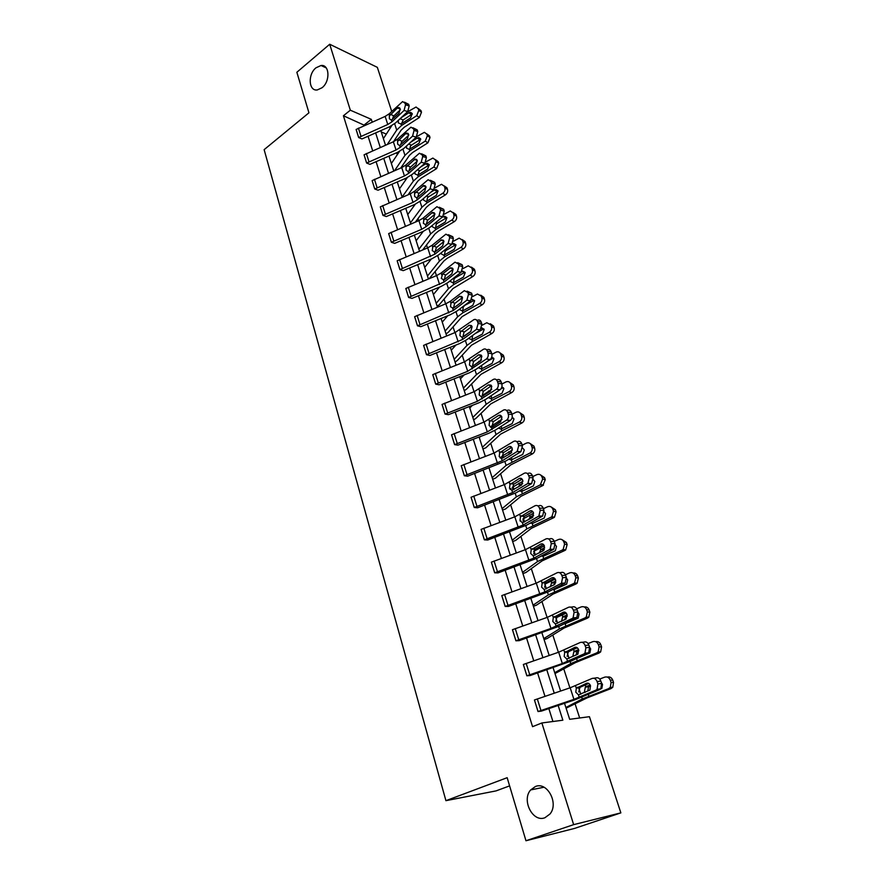 <?xml version="1.0" encoding="UTF-8"?>
<svg xmlns="http://www.w3.org/2000/svg" width="885" height="885" viewBox="0 0 885 885"><rect width="100%" height="100%" fill="white"/><g stroke="black" fill="none" stroke-linecap="round" stroke-linejoin="round"><path stroke-width="1.33" d="M535.381 786.533C547.173 781.289 559.121 803.425 549.961 814.023L544.906 817.74C532.704 822.729 521.32 800.04 530.701 789.907L535.381 786.533M315.989 67.802L321.023 65.501C329.607 64.196 330.459 81.365 322.074 87.726L317.317 89.938C308.599 91.432 307.615 74.296 315.989 67.802M509.605 785.88L496.076 790.891L445.929 800.671L264.139 149.654L308.942 112.804L296.862 72.271L329.707 44.25L377.342 67.349L391.734 111.421M393.36 116.411L393.902 118.059M579.664 717.989L575.15 704.051M569.918 687.877L563.867 669.193M558.391 652.289L552.804 635.01M547.107 617.42L541.952 601.501M536.044 583.248L531.31 568.635M525.203 549.751L520.878 536.399M514.561 516.906L510.634 504.771M504.14 484.703L500.589 473.74M493.918 453.12L490.733 443.274M483.885 422.134L481.053 413.383M474.039 391.734L471.55 384.035M464.382 361.899L462.213 355.206M454.901 332.616L453.054 326.908M445.597 303.865L444.049 299.097M436.46 275.644L435.21 271.784M427.488 247.922L426.515 244.946M422.455 232.401L422.256 231.77M418.671 220.708L417.985 218.573M413.926 206.05L413.572 204.955M410.009 193.959L409.589 192.653M405.54 180.142L405.042 178.615M397.299 154.676L396.657 152.729M564.53 703.298L569.674 719.306L589.443 716.695L620.861 812.872L573.646 824.643L541.863 722.968L562.86 720.202L558.158 705.445M573.646 824.643L525.967 840.75L574.509 828.437L620.861 812.872M589.62 647.355L588.702 652.787L571.345 660.995L530.181 675.532L526.841 675.797L523.345 664.48L558.667 652.201L580.173 642.51C582.33 641.813 583.978 642.809 585.107 645.486L585.87 647.776L589.62 647.355L588.868 645.065L585.107 645.486M566.334 577.451L565.205 583.027L548.689 591.645L508.554 606.424L505.18 606.468L501.784 595.605L536.31 583.149L557.085 572.772C559.176 571.998 560.758 572.883 561.842 575.438L562.583 577.639L566.334 577.451L565.603 575.261L561.842 575.438M543.954 510.324L542.627 516.043L526.918 525.004L487.735 540.027L484.36 539.839L481.097 529.396L514.827 516.818L534.927 505.8C536.941 504.948 538.467 505.744 539.507 508.189L540.215 510.302L543.954 510.324L543.257 508.211L539.507 508.189M522.46 445.808L520.911 451.66L505.988 460.93L467.678 476.174L464.337 475.765L461.196 465.72L494.162 453.02L513.621 441.438C515.568 440.509 517.039 441.217 518.046 443.562L518.721 445.586L522.46 445.808L521.785 443.783L518.046 443.562M501.784 383.758C502.381 386.247 501.828 388.216 500.091 389.677L485.854 399.279L478.829 402.852L448.441 414.678L445.066 414.091L442.046 404.434L474.283 391.635L493.255 379.455C495.091 378.57 496.474 379.211 497.403 381.402L498.045 383.349L501.784 383.758L501.131 381.811L497.403 381.402M481.871 324.032L480.234 329.895L466.461 339.906L459.614 343.568L429.878 355.471L426.504 354.708L423.594 345.393L455.144 332.517L473.785 319.695C475.466 318.987 476.716 319.607 477.535 321.576L478.154 323.456L481.871 324.032L481.252 322.151L477.535 321.576M462.7 266.496L461.107 272.303L447.766 282.702L441.095 286.452L411.99 298.389L408.616 297.471L405.806 288.488L436.692 275.545L441.128 273.022L455.023 262.148L458.397 263.951L458.994 265.765L462.7 266.496L462.103 264.681L458.397 263.951M416.149 240.753L423.251 231.35L394.699 243.364L391.369 242.269L388.659 233.596L418.904 220.608L423.229 218.042L436.924 206.692L439.945 208.417L440.531 210.165L444.226 211.039L443.639 209.291L439.945 208.417M426.393 157.552L424.888 163.238L412.355 174.301L406.016 178.195L378.072 190.209L374.72 188.992L372.131 180.606L401.735 167.597L405.949 164.975L419.457 153.205L422.156 154.864L422.72 156.545L426.393 157.552L425.84 155.871L422.156 154.864M409.191 105.923L407.731 111.565L395.573 122.915L389.378 126.865L361.954 138.923L358.646 137.551L356.113 129.464L385.152 116.4L389.278 113.745L402.587 101.598L404.987 103.169L405.529 104.795L409.191 105.923L408.649 104.297L404.987 103.169M552.926 721.518L548.844 708.575M544.972 696.318L537.593 672.954M533.755 660.785L526.564 638.041M522.747 625.961L515.756 603.824M511.972 591.822L505.169 570.283M501.397 558.369L494.781 537.394M491.042 525.557L484.593 505.147M480.876 493.387L474.603 473.508M470.909 461.826L464.791 442.467M461.129 430.873L455.178 412.012M451.538 400.485L445.73 382.121M442.124 370.671L436.471 352.772M432.876 341.411L427.366 323.965M423.804 312.682L418.439 295.69M414.899 284.472L409.666 267.912M406.149 256.772L401.049 240.62M397.553 229.558L392.575 213.816M389.101 202.82L384.256 187.476M380.804 176.557L376.081 161.601M372.662 150.749L368.049 136.157M364.642 125.382L343.413 115.758L532.56 726.673L541.863 722.968M417.72 131.511L416.238 137.175L403.892 148.381L397.619 152.309L369.93 164.356L366.611 163.05L364.067 154.809L393.371 141.777L397.542 139.144L410.95 127.174L413.505 128.79L414.047 130.438L417.72 131.511L417.167 129.863L413.505 128.79M435.232 184.058L433.705 189.777L420.972 200.685L414.556 204.546L386.325 216.548L382.973 215.398L380.307 206.88L410.242 193.87L414.512 191.271L428.119 179.71L430.973 181.403L431.548 183.118L435.232 184.058L434.657 182.343L430.973 181.403M453.374 238.519L451.815 244.293L438.672 254.869L432.09 258.652L403.25 270.644L399.909 269.615L397.155 260.798L427.709 247.833L432.101 245.289L445.896 234.171L449.082 235.93L449.68 237.711L453.374 238.519L452.788 236.737L449.082 235.93M472.203 294.993L470.588 300.834L457.025 311.044L450.266 314.75L420.851 326.676L417.477 325.824L414.623 316.675L445.83 303.765L450.321 301.276L464.315 290.656L467.877 292.492L468.486 294.34L472.203 294.993L471.583 293.156L467.877 292.492M491.728 353.613C492.325 356.058 491.772 358.027 490.069 359.498L476.064 369.322L469.127 372.928L439.071 384.798L435.697 384.123L432.732 374.632L464.625 361.799L483.42 349.287C485.19 348.491 486.507 349.132 487.369 351.201L488.011 353.126L491.728 353.613L491.098 351.699L487.369 351.201M512.017 414.479C512.636 416.979 512.083 418.948 510.368 420.397L495.821 429.811L488.708 433.329L457.954 445.144L454.602 444.635L451.527 434.789L484.128 422.034L503.277 410.186C505.191 409.224 506.64 409.888 507.625 412.178L508.289 414.169L512.017 414.479L511.353 412.498L507.625 412.178M533.102 477.745L531.664 483.542L516.353 492.657L477.59 507.802L474.249 507.492L471.052 497.259L504.395 484.604L524.163 473.309C526.144 472.413 527.648 473.154 528.677 475.555L529.363 477.623L533.102 477.745L532.416 475.688L528.677 475.555M555.028 543.556L553.811 549.198L537.704 557.992L498.012 572.916L494.671 572.816L491.341 562.174L525.458 549.651L545.901 538.954C547.948 538.135 549.496 538.976 550.57 541.476L551.278 543.633L555.028 543.556L554.32 541.399L550.57 541.476M577.861 612.044L576.843 617.553L559.906 625.972L519.241 640.64L515.9 640.784L512.437 629.711L547.372 617.321L568.513 607.287C570.637 606.546 572.252 607.486 573.358 610.108L574.111 612.354L577.861 612.044L577.108 609.809L573.358 610.108M601.634 683.397L600.815 688.762L599.698 689.581L575.062 699.758L541.377 711.12L538.014 711.529L534.44 699.98L570.183 687.778L592.076 678.463C594.278 677.81 595.948 678.861 597.109 681.605L597.884 683.95L601.634 683.397L600.86 681.063L597.109 681.605M525.967 840.75L507.16 777.694L445.929 800.671M343.413 115.758L350.327 110.205L329.707 44.25M380.815 130.593L385.495 145.184M388.98 156.037L393.781 171.004M397.276 181.923L402.199 197.266M405.728 208.263L410.784 224.005M414.335 235.078L419.512 251.229M423.085 262.369L428.406 278.941M432.002 290.158L437.455 307.161M441.073 318.445L446.671 335.902M450.321 347.263L456.063 365.173M459.735 376.623L465.632 394.998M469.327 406.525L475.389 425.397M479.106 437.002L485.323 456.372M489.073 468.054L495.456 487.945M499.228 499.704L505.777 520.137M509.583 531.985L516.309 552.97M520.137 564.895L527.051 586.456M530.9 598.459L538.014 620.606M541.885 632.709L549.187 655.464M553.092 667.644L560.603 691.03M390.462 127.672L389.002 127.031M372.187 122.075L371.313 119.331L350.327 110.205M554.242 693.187L546.786 669.801M542.914 657.621L535.657 634.877M531.808 622.786L524.75 600.649M520.922 588.636L514.052 567.086M510.247 555.16L503.554 534.186M499.782 522.349L493.277 501.917M489.527 490.157L483.188 470.267M479.46 458.585L473.287 439.226M469.592 427.621L463.574 408.759M459.901 397.232L454.038 378.857M450.399 367.408L444.69 349.509M441.062 338.136L435.508 320.691M431.902 309.407L426.481 292.404M422.908 281.187L417.631 264.626M414.08 253.486L408.925 237.335M405.396 226.261L400.385 210.519M396.878 199.534L391.989 184.18M388.504 173.261L383.736 158.304M380.273 147.452L375.627 132.861M386.314 134.1L381.247 131.931M566.101 708.188L587.043 697.9L610.993 688.596L608.526 688.674L610.307 687.357L611.07 682.501L613.537 682.446L612.774 687.291L610.993 688.596M554.995 673.54L575.471 662.611L599.056 653.03L596.567 652.975L598.183 651.825L599.09 646.846L601.579 646.935L600.661 651.891L599.056 653.03M544.098 639.578L547.184 638.483L564.132 628.018L587.375 618.184L584.863 617.984L586.279 617.011L587.352 611.911L589.853 612.132L588.79 617.21L587.375 618.184M533.412 606.269L536.465 605.163L553.025 594.112L575.914 584.023L573.38 583.702L574.608 582.905L575.858 577.684L578.37 578.027L577.131 583.226L575.914 584.023M522.924 573.602L525.944 572.484L542.129 560.869L564.685 550.547L562.141 550.105L563.148 549.463L564.575 544.131L567.119 544.596L565.692 549.906L564.685 550.547M512.647 541.554L515.634 540.425L531.454 528.279L553.667 517.714L551.112 517.161L551.908 516.685L553.523 511.242L556.079 511.818L554.464 517.238L553.667 517.714M502.558 510.103L505.512 508.975L520.977 496.297L542.87 485.522L540.304 484.858L542.682 478.995L545.248 479.681L542.87 485.522M492.657 479.239L495.578 478.099L510.689 464.935L532.283 453.95L530.026 452.998C531.962 451.593 532.637 449.713 532.062 447.356L534.64 448.153C535.215 450.498 534.54 452.379 532.615 453.773L532.283 453.95M482.945 448.949L485.832 447.799L500.611 434.159L521.896 422.986L519.395 422.056C521.464 420.685 522.205 418.782 521.63 416.337L524.219 417.233C524.805 419.667 524.053 421.57 521.995 422.93L521.896 422.986M473.398 419.202L474.415 419.39L476.252 418.052L490.71 403.958L511.696 392.586L509.085 391.613C511.198 390.252 511.972 388.349 511.397 385.893L514.008 386.889C514.572 389.334 513.809 391.236 511.696 392.586M464.028 390.008L465.056 390.219L466.86 388.847L480.998 374.322L501.695 362.773L499.074 361.699C501.153 360.328 501.917 358.436 501.364 356.024L503.974 357.109C504.538 359.52 503.775 361.401 501.695 362.773M454.835 361.323L455.852 361.567L457.622 360.173L471.462 345.216L491.872 333.501L489.25 332.329C491.297 330.957 492.06 329.076 491.507 326.698L494.14 327.881C494.682 330.249 493.93 332.118 491.872 333.501M445.797 333.158L446.814 333.424L448.562 331.997L462.092 316.642L482.236 304.761L479.593 303.511C481.628 302.117 482.369 300.258 481.838 297.924L484.471 299.196C485.002 301.519 484.261 303.378 482.236 304.761M436.924 305.491L437.942 305.779L439.657 304.318L452.899 288.587L472.778 276.551L470.123 275.213C472.125 273.808 472.867 271.96 472.347 269.671L474.991 271.02C475.51 273.31 474.769 275.158 472.778 276.551M428.196 278.299L429.203 278.609M364.443 124.752L371.313 119.331M358.646 137.551L387.774 124.486L391.911 121.842L404.069 110.448L405.529 104.795M400.363 109.751L393.416 116.333L392.32 119.53M404.445 102.173L408.649 104.297M389.842 115.493L397.321 108.059L398.261 107.494L400.186 108.755L399.024 113.258L391.347 120.094L389.4 118.767L389.278 113.745M393.493 141.722L401.027 130.283L404.213 127.263L419.413 117.451L416.724 115.681L418.815 110.382L421.492 112.185L419.413 117.451M387.353 144.377L396.712 130.062L401.502 125.526L416.724 115.681M383.393 138.624L391.745 125.681M407.166 112.085L416.061 107.019L418.273 108.778L418.815 110.382M412.322 114.176L411.525 114.541L408.826 112.76L410.43 112.284L412.211 113.7L410.54 117.915L401.016 124.033L398.272 122.915L398.471 120.194M408.826 112.76L400.938 117.893M418.118 108.401L420.95 110.57L421.492 112.185M400.053 118.723L403.217 119.94L411.525 114.541M403.217 119.94L401.513 123.712M366.611 163.05L396.037 149.996L400.219 147.375L412.565 136.124L414.047 130.438M408.781 135.151L401.702 141.689L400.595 144.985M412.93 127.75L417.167 129.863M398.117 140.914L405.706 133.569L406.591 133.038L408.627 134.332L407.443 138.856L399.644 145.594L397.675 144.222L397.542 139.144M374.72 188.992L404.445 175.96L408.682 173.36L421.216 162.254L422.72 156.545M417.355 161.015L410.131 167.497L409.025 170.893M421.57 153.791L425.84 155.871M406.536 166.778L415.054 159.034L417.211 160.362L416.016 164.898L408.173 171.535L406.093 170.119L405.949 164.975M400.772 168.006L409.301 155.528L412.543 152.552L427.92 142.817L425.242 141.102L427.355 135.781L430.022 137.507L427.92 142.817M394.588 170.65L404.965 155.362L409.832 150.881L425.242 141.102M391.369 163.504L399.478 151.423M416.802 136.544L424.413 132.319L426.802 134.133L427.355 135.781M420.751 139.387L419.921 139.764L417.233 138.049L418.738 137.584L420.663 139.045L418.981 143.293L409.335 149.366L406.547 148.182L406.558 145.959M417.233 138.049L410.629 142.264M426.659 133.779L429.468 135.87L430.022 137.507M408.638 144.067L411.514 145.118L419.921 139.764M411.514 145.118L410.43 146.158L409.799 148.979M408.085 194.777L417.72 181.215L421.006 178.283L436.57 168.626L433.904 166.988L436.028 161.612L438.706 163.271L436.57 168.626M402.122 197.023L413.361 181.093L418.295 176.679L433.904 166.988M399.489 188.815L407.299 177.608M425.928 161.878L432.887 158.072L435.475 159.942L436.028 161.612M429.325 165.052L428.473 165.429L425.785 163.78L427.178 163.327L429.258 164.831L427.555 169.112L417.797 175.141L414.976 173.891L414.877 172.088M425.785 163.78L420.629 167M435.331 159.599L438.141 161.612L438.706 163.271M417.399 169.854L419.955 170.739L428.473 165.429M419.955 170.739L418.87 171.767L418.24 174.688M380.34 206.858L382.995 215.376L412.996 202.388L417.289 199.8L430.022 188.848L431.548 183.118M426.072 187.332L418.716 193.749L417.598 197.255M430.353 180.286L434.657 182.343M415.109 193.107L423.672 185.496L425.951 186.846L424.734 191.414L416.879 197.919L414.656 196.481L414.512 191.271M415.397 222.08L426.282 207.355L429.623 204.468L445.387 194.888L442.71 193.317C444.646 191.901 445.365 190.098 444.867 187.908L447.533 189.501C448.02 191.68 447.312 193.472 445.387 194.888M410.43 222.909L421.902 207.289L426.924 202.93L442.71 193.317M407.753 214.557L415.231 204.247M435.055 187.786L441.504 184.29L444.303 186.215L444.867 187.908M438.042 191.171L437.168 191.536L434.491 189.965L435.763 189.534L438.009 191.071L436.294 195.397L426.913 201.105L425.973 201.492L423.539 200.054L423.395 198.616M434.491 189.965L430.973 192.111M444.17 185.883L446.958 187.808L447.533 189.501M426.338 196.083L428.55 196.802L437.168 191.536M428.55 196.802L427.444 197.842L426.835 200.851M423.24 231.361L429.745 227.534L442.677 216.792L438.982 215.929L440.531 210.165M388.692 233.585L391.391 242.247L421.702 229.281L426.05 226.715L438.982 215.929M434.933 214.137L427.444 220.476L426.327 224.082M444.226 211.039L442.677 216.792M439.292 207.256L443.639 209.291M423.838 219.9L432.433 212.433L434.845 213.816L433.617 218.407L425.74 224.779L423.373 223.308L423.838 219.9L423.229 218.042M422.698 249.913L435 233.95L438.396 231.107L454.348 221.626L451.693 220.133C453.64 218.717 454.37 216.902 453.861 214.679L456.516 216.194C457.025 218.407 456.295 220.221 454.348 221.626M418.882 249.238L430.597 233.939L435.697 229.646L451.693 220.133M444.237 214.214L450.266 210.973L453.286 212.942L453.861 214.679M446.903 217.754L446.018 218.108L443.341 216.615L444.491 216.206L446.914 217.787L445.177 222.135L435.685 227.799L434.845 228.153L432.267 226.682L432.09 225.586M443.341 216.615L441.703 217.599M453.087 212.477L455.941 214.469L456.516 216.194M435.475 222.777L437.29 223.33L446.018 218.108M437.29 223.33L436.172 224.359L435.641 227.699M399.909 269.615L434.977 254.117L448.109 243.508L449.68 237.711M443.949 241.439L436.327 247.689L435.21 251.395M448.396 234.713L452.788 236.737M432.721 247.18L441.349 239.857L443.894 241.273L442.655 245.886L434.767 252.114L432.256 250.621L432.721 247.18L432.101 245.289M429.258 278.587L443.872 261.02L447.323 258.221L463.474 248.84L460.82 247.424C462.8 246.019 463.53 244.183 463.021 241.926L465.665 243.364C466.185 245.61 465.455 247.435 463.474 248.84M427.477 276.043L439.447 261.064L444.624 256.849L460.82 247.424M424.7 267.403L431.36 258.962M453.518 241.174L459.171 238.142L462.424 240.167L463.021 241.926M455.919 244.813L455.034 245.167L452.368 243.74L453.363 243.364L455.985 244.979L454.226 249.371L443.883 255.289L441.139 253.785M462.158 239.558L465.079 241.605L465.665 243.364M444.801 249.935L446.195 250.333L455.034 245.167M446.195 250.333L445.055 251.362L444.524 254.725M408.616 297.471L444.06 282.027L457.401 271.595L458.994 265.765M453.12 269.239L451.859 273.874L443.971 279.948L441.294 278.432L442.666 273.841L450.432 267.79L453.12 269.239L445.376 275.39L444.358 279.56M457.667 262.679L462.103 264.681M436.216 303.312L448.463 288.676L453.717 284.539L470.123 275.213M433.396 294.517L439.524 287.094M462.921 268.653L468.22 265.821L471.738 267.878L472.347 269.671M462.147 271.098L465.211 272.668L463.441 277.094L453.175 282.879L450.177 281.375M471.384 267.115L474.382 269.239L474.991 271.02M462.39 271.031L465.056 272.37L461.859 271.529M454.337 277.58L455.255 277.813L464.205 272.702M455.255 277.813L454.105 278.841L453.562 282.249M417.477 325.824L453.308 310.447L466.871 300.192L468.486 294.34M462.457 297.548L454.591 303.588L453.562 307.803M467.103 291.154L471.583 293.156M450.963 303.245L459.68 296.243L462.512 297.725L461.24 302.382L453.341 308.29L450.498 306.752L450.963 303.245L450.321 301.276M445.122 331.067L457.633 316.797L462.977 312.726L479.593 303.511M442.257 322.118L447.733 315.768M456.782 305.745L457.368 305.303M472.457 296.674L477.435 294.019L481.23 296.099L481.838 297.924M471.904 299.13L474.614 300.867L472.822 305.314L462.468 311.022L459.381 309.473M480.765 295.192L483.863 297.371L484.471 299.196M474.426 300.413L471.539 299.794M464.105 305.712L473.541 300.745M464.47 305.801L463.32 306.829L462.766 310.259M426.504 354.708L462.733 339.386L476.517 329.342L478.154 323.456M471.959 326.399L463.983 332.317L462.932 336.565M476.705 320.149L477.502 320.281C479.183 319.562 480.433 320.193 481.252 322.151M460.344 332.063L469.105 325.238L472.092 326.742L470.787 331.421L462.081 337.373L459.879 335.592L460.344 332.063L459.691 330.05M454.193 359.332L466.981 345.427L472.413 341.444L489.25 332.329M451.273 350.217L455.974 345.017M463.408 336.809L470.842 331.377M482.115 325.226L486.805 322.748L490.887 324.839L491.507 326.698M481.761 327.76L484.183 329.585L482.38 334.065L471.838 339.718L468.962 338.557M490.312 323.777L493.509 326.034L494.14 327.881M483.918 328.988L481.396 328.567M475.101 333.623L483.055 329.297M472.612 335.437L472.147 338.789M435.697 384.123L467.7 371.302L486.341 359.033C488.044 357.551 488.597 355.582 488.011 353.126M481.628 355.792L473.541 361.589L472.479 365.859M486.484 349.697L487.148 349.785C488.907 349 490.224 349.63 491.098 351.699M469.902 361.412L478.697 354.763L481.838 356.301L480.522 361.003L471.661 366.821L469.426 364.985L469.902 361.412L469.238 359.365M445.066 414.091L477.424 401.314L496.363 389.289C498.089 387.829 498.653 385.849 498.045 383.349M491.474 385.749L483.276 391.402L482.203 395.706M496.441 379.809L496.983 379.864C498.819 378.979 500.202 379.632 501.131 381.811M479.637 391.314L488.476 384.864L491.772 386.424L490.434 391.148L481.429 396.834L479.161 394.92L479.637 391.314L478.962 389.234M454.602 444.635L487.325 431.902L506.629 420.098C508.344 418.649 508.897 416.669 508.289 414.169M501.507 416.282L493.199 421.78L492.115 426.127M490.522 420.729L493.609 421.448L490.544 420.718L498.454 415.53C499.97 414.766 501.12 415.297 501.906 417.134L500.578 421.857L492.602 427.046L491.385 427.411L489.073 425.431L489.56 421.791L490.544 420.718M506.574 410.474L507.016 410.507C508.919 409.545 510.368 410.209 511.353 412.498M461.229 465.698L464.371 475.743L502.249 460.764L517.172 451.461L518.721 445.586M511.718 447.412L503.322 452.755L502.215 457.125M516.785 441.637L517.36 441.67C519.307 440.741 520.778 441.449 521.785 443.783M499.671 452.854L508.72 446.726C510.258 445.996 511.43 446.56 512.227 448.43L510.988 453.109L501.541 458.585L499.184 456.527L499.671 452.854L498.963 450.686M474.249 507.492L512.603 492.58L527.914 483.431L529.363 477.623M522.117 479.15L513.632 484.316L512.515 488.719M527.172 473.42L527.914 473.442C529.894 472.546 531.387 473.298 532.416 475.688M509.981 484.526L519.185 478.542C520.756 477.834 521.94 478.431 522.758 480.345L521.597 484.969L511.884 490.367L509.483 488.232L509.981 484.526L509.262 482.314M484.36 539.839L523.168 525.026L538.876 516.043L540.215 510.302M532.704 511.519L524.141 516.497L523.013 520.933M537.748 505.833L538.677 505.844C540.68 504.981 542.206 505.777 543.257 508.211M520.491 516.807L529.849 510.977C531.454 510.302 532.659 510.944 533.489 512.891L532.427 517.471L522.427 522.769L519.993 520.557L520.491 516.807L519.76 514.561M494.671 572.816L533.943 558.114L550.061 549.308L551.278 543.633M543.49 544.529L534.783 549.386L533.721 553.789M548.512 538.91L549.651 538.888C551.698 538.069 553.247 538.91 554.32 541.399M531.21 549.74L540.735 544.065C542.361 543.423 543.6 544.098 544.441 546.089L543.456 550.614L533.19 555.813L530.701 553.523L531.21 549.74L530.458 547.439M505.18 606.468L544.928 591.877L561.455 583.237L562.583 577.639M554.486 578.204L545.602 582.972L544.64 587.297M559.475 572.661L560.847 572.595C562.926 571.821 564.508 572.706 565.603 575.261M542.14 583.326L551.842 577.817C553.49 577.208 554.751 577.916 555.614 579.963L554.707 584.432L544.164 589.521L541.631 587.153L542.14 583.326L541.377 580.98M515.9 640.784L550.968 628.427L572.219 618.493L573.082 617.874L574.111 612.354M565.681 612.575L556.953 616.945L555.78 621.48M570.648 607.121L572.263 606.999C574.387 606.258 576.002 607.198 577.108 609.809M553.302 617.586L563.17 612.265C564.851 611.679 566.135 612.431 567.008 614.522L566.19 618.936L555.36 623.914L552.782 621.458L553.302 617.586L552.517 615.197M526.841 675.797L562.329 663.518L583.956 653.949L584.952 653.23L585.87 647.776M577.086 647.643L568.336 651.791L567.152 656.36M582.02 642.311L583.923 642.101C586.091 641.415 587.728 642.399 588.868 645.065M564.685 652.555L574.73 647.411C576.445 646.869 577.75 647.665 578.646 649.8L577.905 654.148L566.787 659.015L564.165 656.471L564.685 652.555L563.889 650.121M463.419 388.106L476.495 374.598L482.015 370.693L499.074 361.699M460.443 378.824L464.216 374.864M471.882 366.81L481.484 359.885M491.916 354.343L496.352 352.02C498.41 351.422 499.87 352.13 500.722 354.122L501.364 356.024M491.761 356.976L493.941 358.834L492.115 363.359L481.44 368.934L478.575 367.839M500.036 352.894L503.344 355.217L503.974 357.109M493.576 358.093L491.429 357.85M488.31 360.737L492.746 358.392M481.705 365.361L481.694 367.85M472.822 417.41L486.186 404.301L491.794 400.485L509.085 391.613M469.791 407.952L472.424 405.33M482.17 395.606L491.761 389.256M501.861 384.035L506.076 381.866C508.255 381.125 509.815 381.822 510.756 383.957L511.397 385.893M501.917 386.756L503.875 388.637L502.038 393.194L491.208 398.692L488.387 397.664M509.915 382.552L513.355 384.964L514.008 386.889M503.41 387.741L501.64 387.652M500.932 388.88L502.614 388.017M491.263 395.628L491.418 397.442M482.391 447.246L496.065 434.568L501.773 430.84L519.296 422.101M479.305 437.621L480.566 436.438M490.412 427.134L491.606 426.006M491.994 425.641L502.06 419.28M511.961 414.302L515.999 412.266C518.289 411.392 519.949 412.089 520.966 414.368L521.63 416.337M512.227 417.145L513.997 419.003L512.205 423.572L501.164 429.026L498.432 428.119M519.982 412.786L523.566 415.264L524.219 417.233M501.131 426.382L501.928 428.705M492.148 477.657L506.12 465.41L529.695 453.175M500.091 457.954L501.242 456.925M502.038 456.206L512.448 449.945M522.238 445.155L526.343 443.153C528.655 442.301 530.336 443.031 531.387 445.354L532.062 447.356M522.714 448.12L524.318 449.956L522.692 454.459L511.32 459.923L508.753 459.215M508.278 454.801L510.523 453.408M511.685 452.401L509.793 453.33M530.215 443.595L533.965 446.151L534.64 448.153M511.264 457.656L512.149 459.58M502.083 508.632L516.386 496.85L540.304 484.858M510.026 489.272L510.977 488.476M512.327 487.336L522.947 481.241M532.726 476.606L536.874 474.637C539.231 473.807 540.934 474.57 541.996 476.949L542.682 478.995M533.389 479.714L534.839 481.506L533.367 485.942L521.663 491.429L519.307 490.909M518.256 486.993L519.805 484.869L521.763 484.847M522.67 483.498L520.103 484.703M540.635 475.002L544.563 477.646L545.248 479.681M521.719 489.648L522.581 491.064M512.216 540.193L526.841 528.898L551.112 517.161M520.225 521.121L520.8 520.657M522.858 519.041L533.578 513.2M543.412 508.676L547.627 506.74C550.005 505.932 551.742 506.74 552.826 509.152L553.523 511.242M544.253 511.928L545.569 513.676L544.253 518.035L532.792 523.345L530.115 523.201M528.622 519.672L530.181 516.94L533.013 516.818M533.633 515.313L530.613 516.696M551.244 507.016L555.382 509.738L556.079 511.818M522.537 572.363L537.505 561.577L562.141 550.105M533.666 551.322L544.341 545.813M554.309 541.377L558.579 539.474C561.001 538.688 562.76 539.54 563.867 542.007L564.575 544.131M555.304 544.784L556.499 546.487L555.349 550.758L543.556 556.09L541.2 556.101M539.308 552.937L540.779 549.64L544.33 549.386M544.673 547.837L541.332 549.319M562.041 539.673L566.4 542.472L567.119 544.596M544.142 549.751L543.478 550.393M533.058 605.163L548.368 594.897L573.38 583.702M544.795 584.2L555.227 579.111M565.393 574.741L569.752 572.861C572.208 572.108 574 572.993 575.128 575.515L575.858 577.684M566.544 578.292L567.661 579.952L566.643 584.122L554.541 589.498L552.594 589.642M550.282 586.821L551.565 583.005L555.747 582.529M555.835 581.058L552.262 582.596M573.038 572.982C575.195 572.717 576.732 573.668 577.639 575.869L578.37 578.027M555.692 582.551L553.678 585.073M543.777 638.605L559.464 628.892L584.863 617.984M556.3 617.664L566.245 613.106M576.666 608.792L581.157 606.922C583.646 606.192 585.472 607.121 586.611 609.699L587.352 611.911M561.555 621.347L562.583 617.033L567.263 616.192M567.141 614.986L563.413 616.524M577.971 612.442L579.044 614.079L578.159 618.172L565.117 623.748L565.792 625.806M584.233 606.977C586.512 606.612 588.138 607.597 589.111 609.92L589.853 612.132M566.842 616.369L565.526 617.354L564.707 619.81M554.718 672.711L570.77 663.562L596.567 652.975M572.219 649.911L577.363 647.842M588.105 643.55L592.795 641.68C595.317 640.983 597.165 641.946 598.337 644.59L599.09 646.846M572.905 656.006L573.834 651.747L578.845 650.619M578.591 649.634L574.796 651.15M589.587 647.256L590.649 648.915L589.897 652.909L577.197 658.318M595.638 641.669C598.039 641.205 599.764 642.211 600.815 644.678L601.579 646.935M578.215 650.873L576.876 651.847L576.124 655.077M534.44 699.98L538.047 711.518L573.934 699.349L595.937 690.145L597.065 689.327L597.884 683.95M588.702 683.441L579.952 687.346L578.757 691.959M593.625 678.242L595.826 677.932C598.028 677.29 599.709 678.33 600.86 681.063M576.301 688.242L586.534 683.297C588.282 682.778 589.609 683.618 590.527 685.809L589.864 690.112L578.447 694.836L575.781 692.192L576.301 688.242L575.493 685.753M565.88 707.491L582.319 698.951L608.526 688.674M577.739 687.988L578.724 687.922M599.72 679.049L604.665 677.158C607.232 676.483 609.112 677.49 610.296 680.189L611.07 682.501M585.018 692.457L584.498 691.373L585.317 687.169L590.527 685.809M590.195 685.023L586.401 686.472M601.424 682.755L602.508 684.459L601.866 688.364L597.674 690.455M607.265 677.08C609.776 676.494 611.612 677.512 612.763 680.145L613.537 682.446M589.819 686.074L588.459 687.048L587.861 690.953M407.731 111.565L404.069 110.448M358.668 137.529L356.146 129.442M391.911 121.842L391.347 120.094M387.774 124.486L385.152 116.4M360.947 136.19L358.414 128.104M400.241 108.955L397.321 108.059M390.672 114.331L393.781 115.935M394.644 123.723L396.712 130.062M401.016 124.033L401.502 125.526M420.95 110.57L418.273 108.778M416.238 137.175L412.565 136.124M366.644 163.028L364.067 154.809M400.219 147.375L399.644 145.594M396.037 149.996L393.371 141.777M368.934 161.701L366.357 153.47M408.649 134.409L405.706 133.569M398.958 139.753L402.067 141.301M424.888 163.238L421.216 162.254M374.742 188.97L372.131 180.606M408.682 173.36L408.096 171.546M404.445 175.96L401.735 167.597M377.076 187.653L374.455 179.29M417.2 160.318L414.246 159.521M407.399 165.628L410.507 167.099M402.952 149.178L404.965 155.362M409.335 149.366L409.832 150.881M429.468 135.87L426.802 134.133M411.403 175.097L413.361 181.093M417.797 175.141L418.295 176.679M438.141 161.612L435.475 159.942M433.705 189.777L430.022 188.848M417.289 199.8L416.691 197.963M412.996 202.388L410.242 193.87M385.351 214.059L382.685 205.552M425.884 186.68L422.93 185.939M415.983 191.968L419.092 193.361M420.01 201.459L421.902 207.289M426.404 201.36L426.924 202.93M446.958 187.808L444.303 186.215M426.05 226.715L425.442 224.845M421.702 229.281L418.904 220.608M393.781 240.941L391.059 232.279M434.723 213.517L431.78 212.831M424.723 218.772L427.831 220.1M428.76 228.297L430.597 233.939M435.166 228.053L435.697 229.646M455.941 214.469L453.286 212.942M451.815 244.293L448.109 243.508M399.943 269.593L397.188 260.776M434.977 254.117L434.358 252.214M430.575 256.661L427.709 247.833M402.354 268.31L399.589 259.482M443.717 240.842L440.785 240.211M433.617 246.063L436.714 247.302M437.677 255.621L439.447 261.064M444.093 255.212L444.624 256.849M465.079 241.605L462.424 240.167M461.107 272.303L457.401 271.595M408.649 297.448L405.839 288.466M441.759 274.958L441.128 273.022M444.06 282.027L443.429 280.08M439.602 284.539L436.692 275.545M411.082 296.165L408.273 287.183M452.866 268.653L449.956 268.089M442.666 273.841L445.774 275.014M446.748 283.443L448.463 288.676M453.175 282.879L453.717 284.539M474.382 269.239L471.738 267.878M470.588 300.834L466.871 300.192M417.51 325.802L414.656 316.664M453.308 310.447L452.666 308.467M448.795 312.925L445.83 303.765M419.977 324.541L417.112 315.392M462.169 296.984L459.293 296.486M451.892 302.139L455.001 303.223M455.996 311.774L457.633 316.797M462.424 311.033L462.977 312.726M483.863 297.371L481.23 296.099M480.234 329.895L476.517 329.342M426.537 354.686L423.627 345.371M462.733 339.386L462.081 337.373M458.165 341.842L455.144 332.517M429.037 353.436L426.116 344.11M471.639 325.846L468.818 325.415M461.284 330.957L464.382 331.963M465.41 340.625L466.981 345.427M471.838 339.718L472.413 341.444M493.509 326.034L490.887 324.839M490.069 359.498L486.341 359.033M435.73 384.101L432.765 374.62M472.336 368.879L471.661 366.821M467.7 371.302L464.625 361.799M438.263 382.862L435.287 373.37M481.263 355.25L478.508 354.885M470.853 360.317L473.951 361.224M500.091 389.677L496.363 389.289M445.1 414.08L442.08 404.412M482.115 398.925L481.429 396.834M477.424 401.314L474.283 391.635M447.655 412.852L444.624 403.184M491.075 385.207L488.387 384.92M480.61 390.241L483.697 391.048M510.313 420.43L506.574 420.143M454.636 444.624L451.56 434.767M489.56 421.791L488.863 419.667M492.082 429.546L491.385 427.411M487.325 431.902L484.128 422.034M457.235 443.407L454.149 433.55M501.043 415.74L498.454 415.53M520.723 451.792L516.984 451.582M502.249 460.764L501.541 458.585M497.425 463.076L494.162 453.02M466.992 474.548L463.851 464.503M511.198 446.87L508.72 446.726M500.678 451.792L503.753 452.412M531.343 483.752L527.593 483.652M474.283 507.47L471.085 497.237M512.603 492.58L511.884 490.367M507.713 494.859L504.395 484.604M476.949 506.297L473.729 496.054M521.542 478.619L519.185 478.542M510.999 483.476L514.074 483.984M542.162 516.364L538.423 516.353M484.394 539.817L481.13 529.385M523.168 525.026L522.427 522.769M518.212 527.272L514.827 516.818M487.093 538.655L483.818 528.212M532.062 510.988L529.849 510.977M521.53 515.767L524.595 516.176M553.213 549.618L549.463 549.718M494.704 572.805L491.374 562.163M533.943 558.114L533.19 555.813M528.909 560.316L525.458 549.651M497.436 571.666L494.095 561.013M542.782 544.021L540.735 544.065M532.261 548.711L535.325 548.999M564.475 583.547L560.725 583.757M505.213 606.446L501.817 595.594M544.928 591.877L544.164 589.521M539.828 594.034L536.31 583.149M507.979 605.318L504.583 594.466M553.7 577.728L551.842 577.817M543.213 582.319L546.266 582.474M575.98 618.172L572.219 618.493M515.933 640.762L512.481 629.689M556.134 626.314L555.36 623.914M550.968 628.427L547.372 617.321M518.743 639.667L515.269 628.582M564.829 612.132L563.17 612.265M554.386 616.591L557.428 616.635M587.717 653.506L583.956 653.949M526.885 675.786L523.345 664.48M567.584 661.46L566.787 659.015M562.329 663.518L558.667 652.201M529.728 674.702L526.188 663.396M576.168 647.256L574.73 647.411M565.792 651.57L568.823 651.493M478.918 361.257L479.15 361.965M473.42 365.184L473.641 365.848M475.002 370.019L476.495 374.598M481.44 368.934L482.015 370.693M503.344 355.217L500.722 354.122M488.642 390.871L489.04 392.099M483.055 394.721L483.442 395.894M484.77 399.965L486.186 404.301M491.208 398.692L491.794 400.485M513.355 384.964L510.756 383.957M498.554 421.05L499.129 422.798M492.879 424.811L493.432 426.515M494.726 430.486L496.065 434.568M501.164 429.026L501.773 430.84M523.566 415.264L520.966 414.368M512.669 418.207L512.028 417.997M508.654 451.804L509.262 453.651M502.879 455.465L503.609 457.722M504.881 461.594L506.12 465.41M511.32 459.923L511.928 461.782M533.965 446.151L531.387 445.354M518.942 483.144L519.561 485.024M513.068 486.717L513.997 489.538M515.225 493.299L516.386 496.85M521.663 491.429L522.283 493.321M544.563 477.646L541.996 476.949M529.44 515.103L530.071 517.017M523.466 518.566L524.584 521.984M525.767 525.635L526.841 528.898M532.206 523.544L532.847 525.469M555.382 509.738L552.826 509.152M540.138 547.682L540.779 549.64L544.164 549.718M534.064 551.034L535.381 555.072M536.531 558.601L537.505 561.577M542.97 556.289L543.611 558.258M566.4 542.472L563.867 542.007M551.045 580.903L551.709 582.905M544.861 584.144L546.388 588.824M547.494 592.231L548.368 594.897M553.933 589.687L554.596 591.689M577.639 575.869L575.128 575.515M562.174 614.798L562.849 616.834M555.979 618.228L557.627 623.261M558.689 626.536L559.464 628.892M589.111 609.92L586.611 609.699M573.535 649.369L574.221 651.448M567.351 653.064L569.088 658.407M570.117 661.549L570.77 663.562M576.566 658.606L577.219 660.597M600.815 644.678L598.337 644.59M599.698 689.581L595.937 690.145M579.255 697.336L578.447 694.836M573.934 699.349L570.183 687.778M540.934 710.456L537.317 698.918M587.74 683.12L586.534 683.297M577.429 687.28L580.449 687.059M585.228 684.968L585.815 686.771M578.945 688.619L580.792 694.283M581.777 697.28L582.319 698.951M588.337 694.459L588.879 696.119M612.763 680.145L610.296 680.189M321.023 65.501L326.255 67.924M530.701 789.907L543.998 787.23M399.743 107.948L398.261 107.494M412.078 113.38L410.43 112.284M408.162 133.491L406.591 133.038M416.724 159.488L415.054 159.034M420.53 138.735L418.738 137.584M429.137 164.533L427.178 163.327M425.442 185.939L423.672 185.496M437.898 190.784L435.763 189.534M434.314 212.865L432.433 212.433M446.803 217.511L444.491 216.206M443.341 240.289L441.349 239.857M455.875 244.714L453.363 243.364M452.534 268.199L450.432 267.79M461.881 296.63L459.68 296.243M474.227 300.458L471.816 299.318M471.417 325.58L469.105 325.238M483.575 329.076L481.584 328.191M481.119 355.073L478.697 354.763M490.998 385.13L488.476 384.864M510.368 420.397L506.629 420.098M500.523 451.892L503.609 452.512M520.911 451.66L517.172 451.461M510.711 483.664L513.798 484.172M531.664 483.542L527.914 483.431M521.11 516.066L524.185 516.464M542.627 516.043L538.876 516.043M531.719 549.109L534.783 549.386M553.811 549.198L550.061 549.308M542.549 582.806L545.602 582.972M565.205 583.027L561.455 583.237M553.601 617.199L556.643 617.232M576.843 617.553L573.082 617.874M564.884 652.278L567.916 652.19M588.702 652.787L584.952 653.23M493.089 358.237L491.54 357.595M502.769 387.94L501.684 387.53M519.395 422.056L521.995 422.93M509.627 453.408L510.391 453.496M530.026 452.998L532.615 453.773M519.805 484.869L521.553 485.013M540.868 484.537L543.434 485.201M530.181 516.94L532.814 517.072M551.908 516.685L554.464 517.238M563.148 549.463L565.692 549.906M551.565 583.005L554.995 582.961M574.608 582.905L577.131 583.226M562.583 617.033L566.002 616.867M586.279 617.011L588.79 617.21M573.834 651.747L577.252 651.46M598.183 651.825L600.661 651.891M576.412 688.087L579.421 687.866M600.815 688.762L597.065 689.327M585.317 687.169L588.735 686.76M610.307 687.357L612.774 687.291"/></g></svg>

